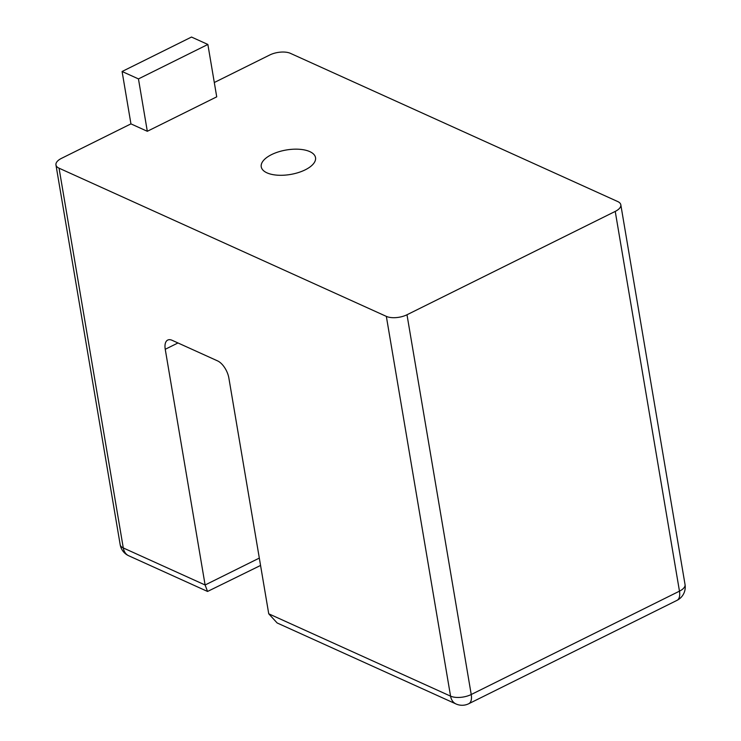 <?xml version="1.0" encoding="UTF-8"?>
<svg xmlns="http://www.w3.org/2000/svg" width="741" height="741" viewBox="0 0 741 741"><rect width="100%" height="100%" fill="white"/><g stroke="black" fill="none" stroke-linecap="round" stroke-linejoin="round"><path stroke-width="1.11" d="M147.311 131.287L138.456 78.907L207.869 44.46L216.724 96.839L147.311 131.287L130.944 123.877L61.531 158.333A14.876 6.706 -9.6 0 0 55.955 164.928L120.181 544.691A14.876 6.706 -9.6 0 0 123.284 547.951L205.109 584.992L165.243 349.28A14.876 7.391 63.6 0 1 167.716 340.073A14.876 7.391 63.6 0 1 172.116 340.304L217.567 360.886A14.876 7.391 63.6 0 1 228.876 378.095L268.742 613.807L277.153 622.968L455.993 703.95A14.876 11.041 -65.6 0 1 450.565 696.142L386.339 316.379A14.876 6.706 -9.6 0 0 406.994 314.758L615.234 211.407A14.876 6.706 -9.6 0 0 620.819 204.803A14.876 6.706 -9.6 0 0 617.716 201.543L290.435 53.352A14.876 6.706 -9.6 0 0 269.77 54.982L214.297 82.51M386.339 316.379L59.058 168.188L123.284 547.951A14.876 11.041 114.4 0 0 128.721 555.759L207.554 591.457L260.563 565.448M55.955 164.928A14.876 6.706 -9.6 0 0 59.058 168.188M271.567 154.61A27.528 12.412 -9.6 0 0 261.24 166.818A27.528 12.412 -9.6 0 0 277.421 175.182A27.528 12.412 -9.6 0 0 305.199 169.846A27.528 12.412 -9.6 0 0 315.527 157.638A27.528 12.412 -9.6 0 0 299.345 149.274A27.528 12.412 -9.6 0 0 271.567 154.61M268.742 613.807L450.565 696.142A14.876 6.706 -9.6 0 0 471.23 694.512L679.469 591.161A14.876 6.706 -9.6 0 0 685.045 584.566A14.876 14.876 0 0 1 676.987 600.367A14.876 7.391 -116.4 0 0 679.469 591.161L615.234 211.407M406.994 314.758L471.23 694.512A14.876 7.391 63.6 0 1 468.747 703.728L676.987 600.367M259.322 558.084L205.109 584.992L207.554 591.457M207.869 44.46L191.502 37.05L122.089 71.497L138.456 78.907M130.944 123.877L122.089 71.497M177.979 342.963L165.243 349.28M620.819 204.803L685.045 584.566M455.993 703.95A14.876 14.876 0 0 0 468.747 703.728M120.181 544.691A14.876 14.876 0 0 0 128.721 555.759"/></g></svg>
